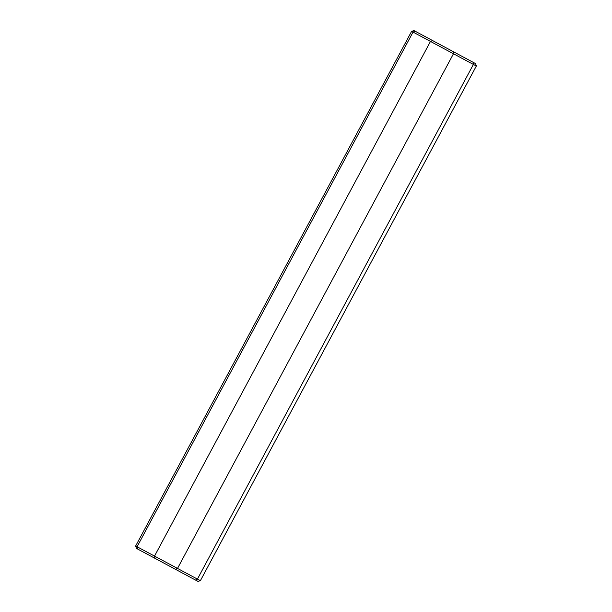<?xml version="1.0" encoding="UTF-8"?>
<svg xmlns="http://www.w3.org/2000/svg" width="612" height="612" viewBox="0 0 612 612"><rect width="100%" height="100%" fill="white"/><g stroke="black" fill="none" stroke-linecap="round" stroke-linejoin="round"><path stroke-width="0.92" d="M200.384 580.681L476.335 66.019L473.39 64.444L197.431 579.097L195.503 580.061L197.997 581.4L200.384 580.681L177.511 568.418L175.468 569.321L195.503 580.061M473.13 62.302L453.094 51.561L453.469 53.764L430.481 41.432L154.522 556.094L177.511 568.418L453.469 53.764L473.39 64.444L473.13 62.302L475.616 63.64L476.335 66.019M453.094 51.561L414.003 30.6L411.616 31.319L413.039 32.084L430.481 41.432L432.676 40.614M175.468 569.321L136.384 548.36L135.665 545.981L411.616 31.319M137.516 548.972L137.088 546.738L413.039 32.084L415.135 31.204M135.665 545.981L154.522 556.094L155.058 558.374"/></g></svg>
